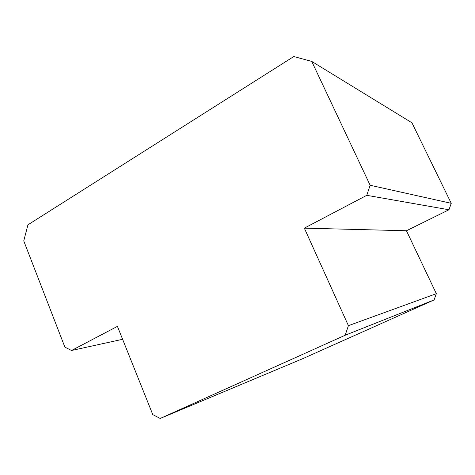 <?xml version="1.0" encoding="UTF-8"?>
<svg xmlns="http://www.w3.org/2000/svg" width="475" height="475" viewBox="0 0 475 475"><rect width="100%" height="100%" fill="white"/><g stroke="black" fill="none" stroke-linecap="round" stroke-linejoin="round"><path stroke-width="0.71" d="M311.742 61.412L370.144 185.256L451.25 203.33L411.938 122.793L311.742 61.412L293.799 56.537L27.942 224.817L23.75 240.896L64.891 347.148L71.523 350.491L122.609 339.304M451.25 203.33L448.97 209.766L406.452 230.755L436.341 293.687L434.108 299.921L303.448 358.37L160.206 418.463L152.784 414.616L117.432 326.367L71.523 350.491M448.97 209.766L366.771 195.326L304.332 228.143L406.452 230.755M304.332 228.143L348.412 325.666L436.341 293.687M348.412 325.666L345.153 335.249L160.206 418.463M370.144 185.256L366.771 195.326M434.108 299.921L345.153 335.249"/></g></svg>
